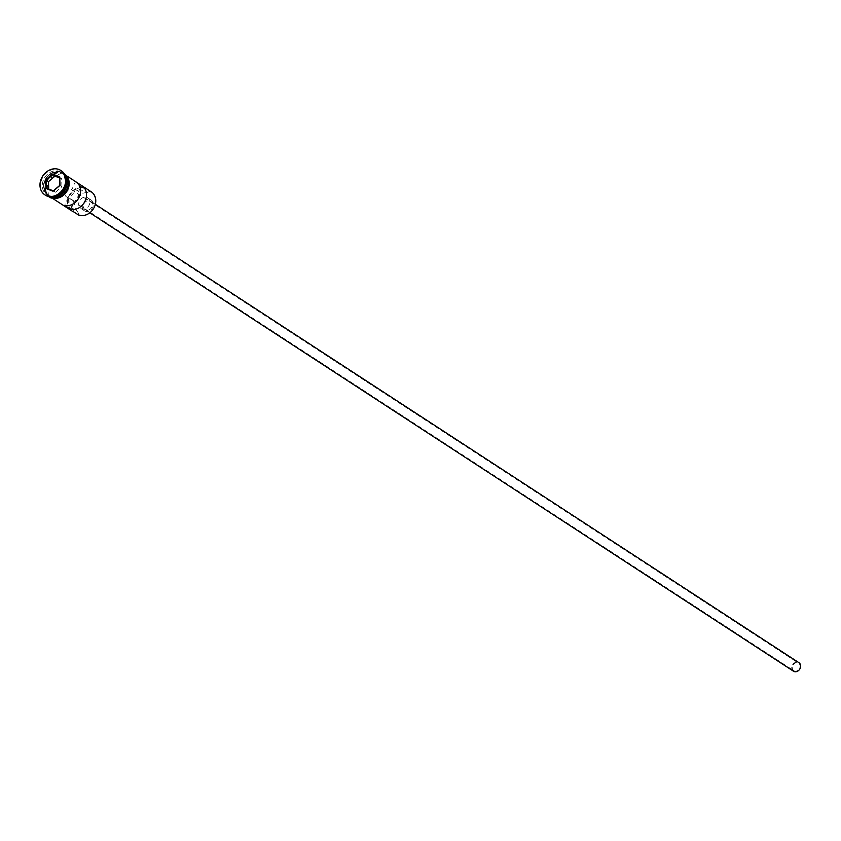 <?xml version="1.0" encoding="UTF-8"?>
<svg xmlns="http://www.w3.org/2000/svg" width="841" height="841" viewBox="0 0 841 841"><rect width="100%" height="100%" fill="white"/><g stroke="black" fill="none" stroke-linecap="round" stroke-linejoin="round"><path stroke-width="0.63" stroke-dasharray="4.21 3.15" d="M91.291 191.843A13.298 11.017 -56.9 0 0 89.545 190.949L89.293 191.464A12.794 10.607 123.1 0 1 89.567 191.559A12.794 10.607 123.1 0 1 94.255 206.928A12.794 10.607 123.1 0 1 78.98 214.707A12.794 10.607 123.1 0 1 78.707 214.602L78.528 215.012M794.346 670.95A4.436 3.669 123.1 0 1 793.767 670.655A4.436 3.669 123.1 0 1 792.905 665.273A4.436 3.669 123.1 0 1 798.025 662.929A4.436 3.669 123.1 0 1 798.603 663.234A4.436 3.669 123.1 0 1 799.465 668.606A4.436 3.669 123.1 0 1 794.346 670.95M74.239 201.167L68.31 197.299A4.436 3.669 123.1 0 1 67.017 197.099A4.436 3.669 123.1 0 1 66.428 196.794A4.436 3.669 123.1 0 1 65.566 191.422A4.436 3.669 123.1 0 1 70.686 189.078A4.436 3.669 123.1 0 1 71.264 189.372A4.436 3.669 123.1 0 1 71.758 189.772L77.687 193.64A4.436 3.669 123.1 0 1 78.245 198.266A4.436 3.669 123.1 0 1 74.239 201.167L72.925 204.037M89.934 200.873A5.067 4.194 123.1 0 1 90.597 201.209A5.067 4.194 123.1 0 1 91.585 207.359A5.067 4.194 123.1 0 1 85.74 210.04A5.067 4.194 123.1 0 1 85.067 209.693A5.067 4.194 123.1 0 1 84.079 203.543A5.067 4.194 123.1 0 1 89.934 200.873M90.46 199.727A6.329 5.246 123.1 0 1 91.291 200.147A6.329 5.246 123.1 0 1 92.521 207.832A6.329 5.246 123.1 0 1 85.214 211.186A6.329 5.246 123.1 0 1 84.373 210.755A6.329 5.246 123.1 0 1 83.143 203.07A6.329 5.246 123.1 0 1 90.46 199.727M86.896 197.404A6.329 5.246 123.1 0 1 87.727 197.835A6.329 5.246 123.1 0 1 88.957 205.519A6.329 5.246 123.1 0 1 81.651 208.862A6.329 5.246 123.1 0 1 80.82 208.442A6.329 5.246 123.1 0 1 79.59 200.757A6.329 5.246 123.1 0 1 86.896 197.404M65.682 176.631A13.298 11.017 -56.9 0 0 62.465 173.057A13.298 11.017 -56.9 0 0 60.71 172.163A13.298 11.017 -56.9 0 0 45.361 179.196A13.298 11.017 -56.9 0 0 47.948 195.333A13.298 11.017 -56.9 0 0 49.693 196.226A13.298 11.017 -56.9 0 0 52.51 196.836M65.367 175.758A13.298 11.017 -56.9 0 0 62.823 173.288A13.298 11.017 -56.9 0 0 61.067 172.394A13.298 11.017 -56.9 0 0 45.719 179.427A13.298 11.017 -56.9 0 0 48.305 195.564A13.298 11.017 -56.9 0 0 50.05 196.458A13.298 11.017 -56.9 0 0 51.595 196.899M48.515 195.448A13.298 11.017 -56.9 0 0 63.863 188.426A13.298 11.017 -56.9 0 0 61.277 172.279A13.298 11.017 -56.9 0 0 59.522 171.396A13.298 11.017 -56.9 0 0 44.174 178.418A13.298 11.017 -56.9 0 0 46.76 194.565A13.298 11.017 -56.9 0 0 48.515 195.448M61.078 170.649A14.56 12.068 -56.9 0 0 59.459 169.861A14.56 12.068 -56.9 0 0 42.744 177.367A14.56 12.068 -56.9 0 0 45.183 195.038M76.678 182.35L75.511 181.582L71.758 189.772M89.545 190.949L84.794 187.858A13.298 11.017 -56.9 0 0 69.446 194.881A13.298 11.017 -56.9 0 0 72.032 211.028M51.837 197.614A13.298 11.017 -56.9 0 0 67.185 190.592A13.298 11.017 -56.9 0 0 64.599 174.444A13.298 11.017 -56.9 0 0 62.844 173.561A13.298 11.017 -56.9 0 0 47.495 180.584A13.298 11.017 -56.9 0 0 50.082 196.731A13.298 11.017 -56.9 0 0 51.837 197.614M64.873 174.697A13.298 11.017 -56.9 0 0 64 174.066A13.298 11.017 -56.9 0 0 62.255 173.172A13.298 11.017 -56.9 0 0 46.907 180.195A13.298 11.017 -56.9 0 0 49.493 196.342A13.298 11.017 -56.9 0 0 50.428 196.878M80.263 188.027L77.687 193.64M72.337 208.148A7.601 6.297 123.1 0 1 73.955 211.501A12.794 10.607 123.1 0 1 69.551 196.247A12.794 10.607 123.1 0 1 84.552 188.373A7.601 6.297 123.1 0 1 80.799 189.677A10.891 9.03 123.1 0 0 71.033 196.805A10.891 9.03 123.1 0 0 72.337 208.148L77.088 211.249A7.601 6.297 123.1 0 1 78.707 214.602M89.293 191.464A7.601 6.297 123.1 0 1 85.54 192.768L80.799 189.677M77.088 211.249A10.891 9.03 123.1 0 1 75.774 199.895A10.891 9.03 123.1 0 1 85.54 192.768M68.31 197.299L64.568 205.488M793.42 671.181A5.067 4.194 123.1 0 1 792.432 665.042A5.067 4.194 123.1 0 1 798.288 662.361M48.725 189.088L48.746 189.677L55.474 192.232L53.34 190.844M55.474 192.232L61.94 186.755L59.795 185.367M48.746 189.677L46.612 188.279M61.94 186.755L61.666 178.713L59.532 177.325M61.666 178.713L59.553 177.914M49.924 196.069A13.046 10.817 123.1 0 1 48.2 195.196A13.046 10.817 123.1 0 1 45.666 179.364A13.046 10.817 123.1 0 1 60.72 172.468A13.046 10.817 123.1 0 1 62.444 173.341A13.046 10.817 123.1 0 1 64.978 189.183A13.046 10.817 123.1 0 1 49.924 196.069M66.933 181.288A13.046 10.817 -56.9 0 0 62.56 173.425A13.046 10.817 -56.9 0 0 60.846 172.552A13.046 10.817 -56.9 0 0 45.782 179.438A13.046 10.817 -56.9 0 0 48.326 195.28A13.046 10.817 -56.9 0 0 50.04 196.153A13.046 10.817 -56.9 0 0 57.283 196.1M51.785 197.73A13.424 11.122 123.1 0 1 46.865 181.603A13.424 11.122 123.1 0 1 62.896 173.446A13.424 11.122 123.1 0 1 64.673 174.35M64.715 174.413A13.424 11.122 -56.9 0 0 62.308 173.057A13.424 11.122 -56.9 0 0 46.591 180.563A13.424 11.122 -56.9 0 0 50.092 196.847M66.428 196.794L793.767 670.655M95.338 204.3L90.597 201.209M91.291 200.147L87.727 197.835M49.903 196.069L48.326 195.28C35.953 180.92 52.857 169.388 60.857 172.563L62.444 173.341C73.556 179.469 61.488 201.43 49.903 196.069M67.501 176.337L64.599 174.444M64 174.066L62.823 173.288M62.465 173.057L61.277 172.279M48.557 196.573L46.844 179.532L62.833 172.657L63.842 173.109M47.948 195.333L46.76 194.565M49.493 196.342L48.305 195.564M52.983 198.613L50.082 196.731M84.373 210.755L80.82 208.442M89.808 212.784L85.067 209.693M71.264 189.372L798.603 663.234"/><path stroke-width="1.26" d="M52.983 198.613L72.032 211.028A13.298 11.017 -56.9 0 0 73.787 211.921L78.528 215.012A13.298 11.017 -56.9 0 0 93.877 207.979A13.298 11.017 -56.9 0 0 91.291 191.843L82.04 185.808A13.298 11.017 -56.9 0 0 81.44 185.451L76.678 182.35M798.288 662.361A5.067 4.194 123.1 0 1 798.95 662.697A5.067 4.194 123.1 0 1 799.938 668.847A5.067 4.194 123.1 0 1 794.083 671.528A5.067 4.194 123.1 0 1 793.42 671.181L89.808 212.784M45.183 195.038A14.56 12.068 -56.9 0 0 45.477 195.238A14.56 12.068 -56.9 0 0 47.39 196.216A14.56 12.068 -56.9 0 0 64.21 188.51A14.56 12.068 -56.9 0 0 61.372 170.839A14.56 12.068 -56.9 0 0 61.078 170.649M75.511 181.582A13.298 11.017 123.1 0 1 76.111 181.95A13.298 11.017 123.1 0 1 79.043 197.414A13.298 11.017 123.1 0 1 64.568 205.488L70.497 209.356A13.298 11.017 -56.9 0 0 84.973 201.283A13.298 11.017 -56.9 0 0 82.04 185.808M50.428 196.878A13.298 11.017 -56.9 0 0 51.238 197.225A13.298 11.017 -56.9 0 0 66.271 190.76A13.298 11.017 -56.9 0 0 64.873 174.697M51.595 196.899A13.298 11.017 -56.9 0 0 64.799 190.444A13.298 11.017 -56.9 0 0 65.367 175.758M52.51 196.836A13.298 11.017 -56.9 0 0 64.442 190.213A13.298 11.017 -56.9 0 0 65.682 176.631M46.802 195.827A14.56 12.068 -56.9 0 0 63.611 188.132A14.56 12.068 -56.9 0 0 60.783 170.45A14.56 12.068 -56.9 0 0 58.859 169.472A14.56 12.068 -56.9 0 0 42.05 177.167A14.56 12.068 -56.9 0 0 44.878 194.849A14.56 12.068 -56.9 0 0 46.802 195.827M81.44 185.451L80.263 188.027M45.645 179.911L52.541 174.066L59.732 176.799L60.016 185.388L53.12 191.233L45.929 188.5L45.645 179.911L46.339 180.247L46.612 188.279L53.34 190.844L59.795 185.367L59.532 177.325L52.794 174.76L46.339 180.247L48.473 181.635L48.725 189.088M72.925 204.037L70.497 209.356M59.553 177.914L54.938 176.158L52.541 174.066M54.938 176.158L48.473 181.635M45.929 188.5L46.612 188.279M59.532 177.325L59.732 176.799M57.283 196.1A13.046 10.817 -56.9 0 0 66.933 181.288M64.673 174.35A13.424 11.122 123.1 0 1 67.28 190.644A13.424 11.122 123.1 0 1 51.785 197.73M50.092 196.847A13.424 11.122 -56.9 0 0 51.185 197.341A13.424 11.122 -56.9 0 0 66.45 190.665A13.424 11.122 -56.9 0 0 64.715 174.413M798.95 662.697L95.338 204.3M76.111 181.95L67.501 176.337M61.372 170.839L60.783 170.45M63.842 173.109L67.827 190.203L51.259 198.129L48.557 196.573M45.477 195.238L44.878 194.849"/></g></svg>
